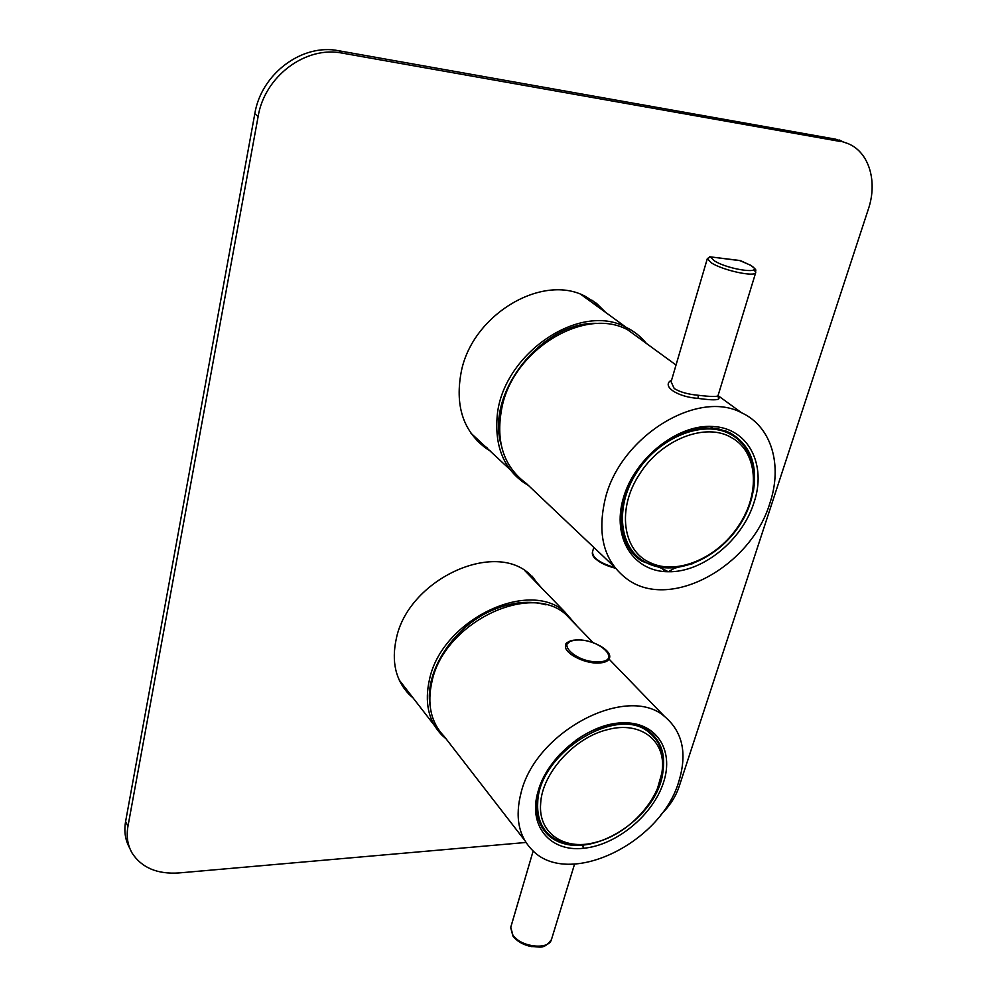 <?xml version="1.0" encoding="UTF-8"?>
<svg xmlns="http://www.w3.org/2000/svg" width="997" height="997" viewBox="0 0 997 997"><rect width="100%" height="100%" fill="white"/><g stroke="black" fill="none" stroke-linecap="round" stroke-linejoin="round"><path stroke-width="1.5" d="M446.133 738.902L441.858 735.101C428.374 720.943 424.273 702.274 429.57 679.069C441.995 620.296 527.837 578.759 564.489 611.585L576.827 625.804M434.53 725.617L399.199 680.016M525.319 570.92L526.129 571.991M528.31 485.365L523.712 482.523C503.996 468.353 495.11 446.918 497.029 418.217C500.556 355.555 579.294 301.044 626.241 327.39C634.192 331.278 640.909 336.625 646.392 343.429M510.165 469.687L470.896 433.134M583.719 295.635L587.47 299.187M410.091 694.012L403.548 687.693M413.281 698.137L409.057 694.336C395.585 680.104 391.335 661.534 396.308 638.628C407.935 580.603 492.244 540.573 528.996 573.524L541.383 587.732M487.097 447.803L477.164 440.786M490.761 451.28L486.224 448.451C462.895 430.966 454.644 404.994 461.499 370.535C473.376 313.768 543.116 273.053 585.625 296.533L596.592 303.437L605.752 312.485M525.992 842.465L178.812 872.948C157.352 874.344 141.823 867.789 132.24 853.295C127.628 845.381 126.195 836.408 127.94 826.363L258.136 116.487L254.796 113.808C261.152 73.803 302.191 43.183 338.718 50.747L835.735 139.206L847.163 143.331M660.986 814.549C669.635 806.099 675.679 796.79 679.119 786.621L868.262 209.42C878.469 179.821 867.901 148.528 844.147 142.334L835.735 139.206M338.718 50.747L342.407 53.14L840.608 141.524M342.407 53.14C305.767 45.563 264.541 76.333 258.136 116.487M129.672 848.023C125.248 840.197 123.89 831.373 125.597 821.528L254.796 113.808M532.236 576.291L537.769 584.005M592.442 300.421L601.64 309.494M533.158 850.964L510.663 927.684M560.613 753.57C550.107 764.786 542.941 776.837 539.103 789.686C534.043 808.791 536.947 823.834 547.839 834.776C555.204 841.605 564.713 845.144 576.366 845.406L583.868 845.07M538.168 791.12C527.55 825.591 550.057 852.148 583.32 848.297C616.395 845.381 653.122 815.035 663.553 782.333C674.458 749.607 655.864 721.143 621.866 722.862C588.242 723.573 547.303 756.798 538.168 791.12M662.095 775.89C666.208 756.972 662.145 742.329 649.907 731.972C643.638 727.1 635.899 724.333 626.689 723.66L621.866 722.862L614.202 723.672M648.947 732.247L648 730.577M612.956 723.897L613.329 724.296C600.344 726.402 587.669 731.86 575.319 740.671M678.895 781.249C661.173 843.213 568.315 888.589 532.149 849.992C518.477 835.922 514.826 816.693 521.169 792.316C536.224 730.564 627.774 683.743 664.625 716.544C682.621 731.773 687.369 753.333 678.895 781.249M524.783 840.483L444.226 736.447C430.866 722.451 426.816 703.969 432.087 680.988C444.425 622.851 529.37 581.725 565.598 614.202L574.945 623.86M646.442 729.592L651.726 734.752M740.808 260.765L710.475 256.877L707.334 258.622L671.106 381.776L674.209 388.506C679.979 392.083 687.98 394.338 698.236 395.273C710.038 396.669 716.631 396.856 717.977 395.821L718.027 395.672M754.019 269.502L755.726 272.567L717.977 395.821L718.638 397.641L717.566 396.17C722.14 400.121 715.634 400.856 698.087 398.389C677.2 397.005 660.799 385.827 671.604 380.069M753.296 491.783C757.907 464.016 749.968 444.276 729.492 432.561L717.74 428.648L703.832 427.788C675.056 429.408 642.729 453.785 628.795 484.704C614.725 515.599 620.894 547.914 641.981 561.224L661.023 568.028L668.314 571.73C702.611 572.59 742.354 540.312 753.969 502.588C766.942 464.976 748.523 428.049 712.942 426.504C677.723 423.825 634.566 458.109 623.324 498.139C611.56 538.143 633.718 571.917 668.314 571.73L674.682 568.153L693.289 563.504M631.101 551.229L632.634 552.164M731.948 435.066L729.991 432.823M605.553 497.528C621.131 435.951 697.912 389.104 741.556 412.758C771.666 426.542 782.72 465.287 769.896 503.124C751.165 566.084 671.293 610.625 628.01 579.755C604.008 562.283 596.518 534.866 605.553 497.528M614.252 566.745L526.229 483.383C503.011 466.147 495.048 440.163 502.363 405.43C515.025 348.252 585.575 306.602 627.749 329.857L644.324 341.921M728.62 432.648L727.685 431.726M629.63 549.173L632.086 550.83M539.851 823.173L544.2 829.118M727.748 431.988L725.816 430.953M628.521 547.465L635.376 554.631M500.968 444.114C485.514 391.173 544.873 318.492 600.157 323.564M430.056 705.452C424.186 671.529 453.56 626.353 492.805 610.039C511.972 601.951 529.719 600.231 546.007 604.843M125.597 821.528L127.94 826.363M542.455 945.879C531.787 947.848 522.565 944.994 514.801 937.317M510.763 927.222L512.869 935.049C520.621 947.138 548.711 950.365 551.453 939.585L551.615 939.024M583.32 848.297L582.834 845.169M607.908 652.586L609.391 658.356C608.195 661.235 604.593 662.793 598.561 663.03C583.557 663.828 562.433 652.15 565.773 645.071L570.022 641.445M577.525 640.012C553.26 639.75 574.758 662.843 598.362 661.796C622.502 661.597 600.306 639.002 577.525 640.012M698.236 395.273L698.087 398.389M739.737 260.553L750.616 265.227C758.219 271.172 755.028 269.252 755.726 272.567C754.953 277.365 722.563 270.287 711.322 262.822L707.347 258.584L710.275 256.79L714.076 260.653C728.981 270.299 767.254 274.923 750.292 265.152L740.297 260.553L709.714 256.79M712.942 426.504L710.936 427.788M660.276 567.343L661.023 568.028M660.737 567.418L661.809 568.39M672.975 567.978L673.773 568.701M694.037 303.873L691.818 311.313M615.473 568.315C598.536 562.744 590.885 557.236 592.542 551.765C592.355 557.809 599.808 563.093 614.912 567.592M615.411 568.228C604.518 565.386 597.315 561.461 593.776 556.438M662.806 768.911C664.314 753.445 659.877 741.432 649.521 732.857C618.152 703.77 538.392 752.772 537.719 802.847C537.009 816.057 540.686 826.588 548.711 834.414C560.613 844.87 576.428 847.475 596.144 842.216M657.621 788.016L662.631 770.394M597.552 841.817C629.294 833.205 659.478 800.018 662.182 770.606C666.183 740.908 640.834 720.607 607.559 729.642C574.446 737.369 541.87 773.46 540.648 803.632C538.006 834.215 565.748 851.625 597.552 841.817M745.258 513.978C760.823 483.084 755.39 447.79 731.387 434.729L729.243 433.595C702.873 420.123 660.288 436.898 637.881 470.609C615.137 504.146 618.215 545.446 642.803 560.675L647.639 563.33M639.488 474.285C616.682 508.644 622.689 550.83 650.044 562.595C676.577 575.792 717.927 558.021 738.715 525.506C760.537 493.552 757.982 451.815 731.462 437.621C705.938 422.018 661.136 439.341 639.488 474.285M648.237 563.617C668.725 571.68 690.447 567.767 713.428 551.877M564.489 611.585L524.709 570.533M626.241 327.39L581.052 294.526M409.057 694.336L405.866 690.198M486.224 448.451L482.573 444.974M844.147 142.334L839.275 140.016M574.546 864.15L551.453 939.585C543.49 950.34 539.689 946.303 531.227 946.589C523.226 944.869 517.169 941.405 513.056 936.208M512.919 936.021L510.676 927.571M541.994 827.423L547.839 834.776M664.625 716.544L609.142 659.204M593.203 642.729L565.598 614.202M510.751 927.26L520.409 894.409M520.422 894.359L522.627 886.769M565.773 645.071C565.112 642.741 568.963 641.021 577.325 639.9C592.355 639.364 612.843 650.655 609.391 658.356M631.126 551.254L641.981 561.224M741.556 412.758L718.039 395.622M676.028 365.027L627.749 329.857M660.712 567.418L661.684 568.302M660.861 567.443L663.84 570.147M707.334 258.609L694.037 303.836M592.542 551.765L593.801 547.378M548.711 834.414C580.354 867.452 659.802 820.456 663.105 769.746C664.675 754.093 660.139 741.793 649.521 732.857L646.392 729.542M725.666 430.903L731.437 434.767C758.792 450.382 761.322 492.58 739.45 525.481C717.927 558.569 676.302 576.752 648.087 563.579M642.803 560.675L647.751 563.43"/></g></svg>
